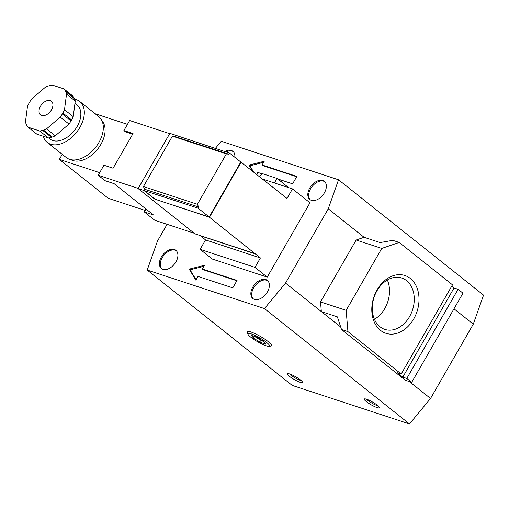 <?xml version="1.0" encoding="UTF-8"?>
<svg xmlns="http://www.w3.org/2000/svg" width="509" height="509" viewBox="0 0 509 509"><rect width="100%" height="100%" fill="white"/><g stroke="black" fill="none" stroke-linecap="round" stroke-linejoin="round"><path stroke-width="0.76" d="M234.834 157.281A11.612 7.425 -51.5 0 0 232.848 151.275A11.612 7.425 -51.5 0 0 231.315 150.454A11.612 7.425 -51.5 0 0 224.717 151.517M233.268 151.65A11.612 7.425 -51.5 0 0 232.193 151.148A11.612 7.425 -51.5 0 0 226.072 151.962M311.387 200.317A11.612 7.425 -51.5 0 0 323.692 193.948A11.612 7.425 -51.5 0 0 324.316 181.319A11.612 7.425 -51.5 0 0 322.782 180.504A11.612 7.425 -51.5 0 0 310.477 186.873A11.612 7.425 -51.5 0 0 309.854 199.496A11.612 7.425 -51.5 0 0 311.387 200.317M324.729 181.694A11.612 7.425 -51.5 0 0 323.654 181.198A11.612 7.425 -51.5 0 0 311.597 187.21A11.612 7.425 -51.5 0 0 310.312 199.821M162.956 269.344A11.612 7.425 -51.5 0 0 175.255 262.968A11.612 7.425 -51.5 0 0 175.879 250.345A11.612 7.425 -51.5 0 0 174.345 249.531A11.612 7.425 -51.5 0 0 162.04 255.9A11.612 7.425 -51.5 0 0 161.423 268.523A11.612 7.425 -51.5 0 0 162.956 269.344M176.299 250.721A11.612 7.425 -51.5 0 0 175.223 250.224A11.612 7.425 -51.5 0 0 163.166 256.237A11.612 7.425 -51.5 0 0 161.881 268.847M254.417 299.387A11.612 7.425 -51.5 0 0 266.722 293.019A11.612 7.425 -51.5 0 0 267.346 280.395A11.612 7.425 -51.5 0 0 265.813 279.575A11.612 7.425 -51.5 0 0 253.507 285.95A11.612 7.425 -51.5 0 0 252.884 298.573A11.612 7.425 -51.5 0 0 254.417 299.387M267.759 280.771A11.612 7.425 -51.5 0 0 266.684 280.268A11.612 7.425 -51.5 0 0 254.627 286.287A11.612 7.425 -51.5 0 0 253.342 298.891M250.861 337.251A12.445 2.201 29.9 0 1 247.947 334.235A12.445 2.201 29.9 0 1 254.016 334.967A12.445 2.201 29.9 0 1 266.544 342.404A12.445 2.201 29.9 0 1 268.949 346.311A12.445 2.201 29.9 0 1 250.861 337.251M268.949 346.311L270.966 346.063A14.118 2.5 -150.1 0 0 268.243 341.641A14.118 2.5 -150.1 0 0 254.029 333.198A14.118 2.5 -150.1 0 0 247.145 332.364L247.947 334.235M301.118 380.509A7.139 1.266 29.9 0 1 291.243 375.337A7.139 1.266 29.9 0 1 289.844 374.026M300.456 379.962A8.71 1.54 29.9 0 1 302.537 382.189A8.71 1.54 29.9 0 1 298.07 381.483A8.71 1.54 29.9 0 1 289.481 376.355A8.71 1.54 29.9 0 1 287.68 373.644A8.71 1.54 29.9 0 1 293.165 375.445A8.71 1.54 29.9 0 1 300.456 379.962M377.945 405.749A7.139 1.266 29.9 0 1 368.071 400.577A7.139 1.266 29.9 0 1 366.671 399.266M377.284 405.202A8.71 1.54 29.9 0 1 379.364 407.429A8.71 1.54 29.9 0 1 374.898 406.723A8.71 1.54 29.9 0 1 366.308 401.595A8.71 1.54 29.9 0 1 364.508 398.884A8.71 1.54 29.9 0 1 369.992 400.685A8.71 1.54 29.9 0 1 377.284 405.202M374.439 319.289A27.041 20.239 108.2 0 0 387.349 279.982M380.007 326.778A27.041 20.239 108.2 0 0 384.836 329.399A27.041 20.239 108.2 0 0 411.189 313.423A27.041 20.239 108.2 0 0 406.545 280.631A27.041 20.239 108.2 0 0 401.716 278.009A27.041 20.239 108.2 0 0 375.362 293.986A27.041 20.239 108.2 0 0 380.007 326.778M380.477 330.354A30.419 22.765 108.2 0 0 413.709 318.965A30.419 22.765 108.2 0 0 410.324 278.448A30.419 22.765 108.2 0 0 377.093 289.844A30.419 22.765 108.2 0 0 380.477 330.354M399.196 242.449L452.488 284.836L401.213 374L347.927 331.614L346.152 310.344L381.756 248.424L399.196 242.449L392.795 240.343L380.115 242.564L364.075 237.296L356.147 240.013L381.756 248.424M458.081 289.284L406.806 378.448L411.698 382.342L462.974 293.178L458.081 289.284L454.053 287.96L451.744 286.128M411.698 382.342L405.298 380.236L341.52 329.508L347.927 331.614M406.806 378.448L402.784 377.131L397.192 372.683L401.213 374M167.092 224.329L157.478 241.043L147.203 270.056L292.223 385.415L409.49 423.94L430.55 398.464L473.275 324.157L483.55 295.144L338.53 179.785L221.262 141.26L215.332 148.437M341.52 329.508L337.384 316.872L321.344 311.597L340.699 326.994M356.147 240.013L320.536 301.932L346.152 310.344M453.983 308.81L473.275 324.157M409.281 381.546L430.55 398.464M147.203 270.056L264.47 308.581L285.53 283.106L321.344 311.597L320.536 301.932M264.47 308.581L409.49 423.94M285.53 283.106L328.254 208.805L364.075 237.296M328.254 208.805L338.53 179.785M198.014 276.444L232.772 287.865L237.048 280.434L202.289 269.013L204.427 265.297L189.176 269.121L195.882 280.16L198.014 276.444M277.723 178.952L292.592 183.838L296.862 176.407L262.11 164.986L264.247 161.27L248.996 165.094L252.636 171.094M256.727 174.345L257.834 172.417L262.186 173.843M454.053 287.96L402.784 377.131M265.711 344.173L263.986 341.564L256.975 337.225L251.694 335.488L253.425 338.097L260.43 342.436L265.711 344.173M254.494 336.411L261.429 340.706L263.91 341.52M261.429 340.706L260.43 342.436M254.411 336.379L253.425 338.097M263.63 162.339L249.868 165.794L253.507 171.787M249.868 165.794L248.996 165.094M296.664 176.75L262.981 165.679L262.11 164.986M203.81 266.366L190.054 269.821L196.099 279.778M190.054 269.821L189.176 269.121M236.85 280.777L203.161 269.706L202.289 269.013M41.713 115.46A8.71 5.567 -51.5 0 0 50.938 110.682A8.71 5.567 -51.5 0 0 51.403 101.215A8.71 5.567 -51.5 0 0 50.257 100.597A8.71 5.567 -51.5 0 0 41.025 105.376A8.71 5.567 -51.5 0 0 40.561 114.843A8.71 5.567 -51.5 0 0 41.713 115.46M43.24 136.24A26.124 16.702 -51.5 0 0 47.191 142.374L66.189 157.485A26.124 16.702 -51.5 0 0 69.249 159.196A26.124 16.702 -51.5 0 0 69.638 159.33A26.124 16.702 -51.5 0 0 95.717 147.196A26.124 16.702 -51.5 0 0 101.075 119.189A26.124 16.702 -51.5 0 0 98.721 116.593L79.722 101.482A26.124 16.702 -51.5 0 0 76.274 99.637A26.124 16.702 -51.5 0 0 74.658 99.223M47.191 142.374A26.124 16.702 -51.5 0 0 50.639 144.219A26.124 16.702 -51.5 0 0 78.322 129.884A26.124 16.702 -51.5 0 0 79.722 101.482M48.59 137.926L49.901 138.97A21.772 13.915 -51.5 0 0 52.777 140.503A21.772 13.915 -51.5 0 0 75.847 128.554A21.772 13.915 -51.5 0 0 77.012 104.886L74.969 103.263M69.249 159.196L72.475 160.38A25.024 15.995 -51.5 0 0 72.844 160.513A25.024 15.995 -51.5 0 0 97.823 148.889A25.024 15.995 -51.5 0 0 102.952 122.065L101.075 119.189M279.416 180.294A6.095 1.082 29.9 0 1 281.331 181.649A6.095 1.082 29.9 0 1 282.527 182.769M62.314 113.952L62.855 113.011A26.353 16.842 -51.5 0 0 64.49 109.715L66.52 94.14A26.353 16.842 -51.5 0 0 65.642 91.626L65.311 90.952A26.353 16.842 -51.5 0 0 63.918 88.89L52.262 85.06A26.353 16.842 -51.5 0 0 49.316 85.697L48.438 85.97A26.353 16.842 -51.5 0 0 45.409 87.204L31.73 98.956A26.353 16.842 -51.5 0 0 29.656 102.105L29.115 103.047A26.353 16.842 -51.5 0 0 27.48 106.343L25.45 121.918A26.353 16.842 -51.5 0 0 26.322 124.431L26.659 125.106A26.353 16.842 -51.5 0 0 28.052 127.167L39.702 130.998A26.353 16.842 -51.5 0 0 42.654 130.361L43.526 130.088A26.353 16.842 -51.5 0 0 46.554 128.853L60.24 117.108A26.353 16.842 -51.5 0 0 62.314 113.952L71.05 120.907L71.591 119.959L62.855 113.011M71.591 119.959A26.353 16.842 -51.5 0 0 73.226 116.663L75.256 101.087L66.52 94.14M64.49 109.715L73.226 116.663M46.554 128.853L55.29 135.801L68.976 124.056L60.24 117.108M68.976 124.056A26.353 16.842 -51.5 0 0 71.05 120.907M42.654 130.361L51.39 137.309L52.262 137.036L43.526 130.088M52.262 137.036A26.353 16.842 -51.5 0 0 55.29 135.801M28.052 127.167L36.788 134.115L48.438 137.945L39.702 130.998M48.438 137.945A26.353 16.842 -51.5 0 0 51.39 137.309M63.918 88.89L72.653 95.838A26.353 16.842 -51.5 0 1 74.047 97.906L65.311 90.952M65.642 91.626L74.378 98.574L74.047 97.906M75.256 101.087A26.353 16.842 -51.5 0 0 74.378 98.574M145.167 210.44L108.264 198.319L59.343 159.406L99.675 172.653M62.251 154.354L59.343 159.406M169.682 133.67L129.655 120.518L123.884 130.546L125.456 131.799L132.677 134.172M123.884 130.546L133.034 133.555L113.093 168.231L103.944 165.221L98.18 175.255L104.994 180.676L114.137 183.679L153.451 214.951L144.302 211.948L154.787 220.289L194.26 233.256M145.988 209.014L144.302 211.948M98.18 175.255L138.206 188.406M197.39 204.294L143.423 186.561L144.683 189.253L198.644 206.978L197.39 204.294L226.371 153.89L228.961 154.259L229.61 153.126L240.795 162.021L209.174 217.006L197.995 208.111L198.644 206.978M143.423 186.561L172.411 136.157L174.994 136.533L228.961 154.259M240.477 161.773L287.006 198.434L292.49 188.896L309.962 202.792L267.238 277.1L212.355 259.068L200.126 249.34L205.541 239.93L200.368 235.635L195.062 233.892L138.104 188.584L169.866 133.352L229.61 153.126M138.104 188.584L197.995 208.111M241.228 162.015L209.473 217.254L155.213 199.28L209.174 217.006M155.213 199.28L144.028 190.385M155.143 199.401L143.958 190.506M267.238 277.1L255.003 267.371L260.417 257.955L209.473 217.254M200.368 235.635L255.244 253.667M200.298 235.762L255.174 253.787M259.323 176.413L262.421 173.633L277.106 178.462L274.364 182.941M277.106 178.462L288.628 187.63M262.727 179.117L292.49 188.896M200.126 249.34L255.003 267.371M205.541 239.93L260.417 257.955M172.411 136.157L226.371 153.89M95.132 113.736L127.447 124.355"/></g></svg>
